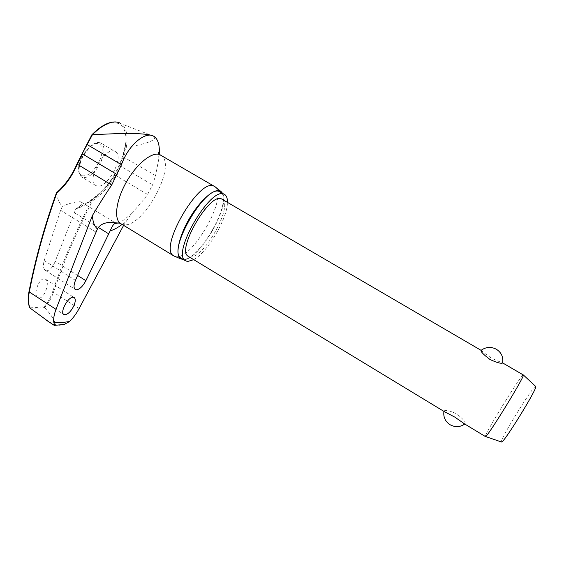 <?xml version="1.0" encoding="UTF-8"?>
<svg xmlns="http://www.w3.org/2000/svg" width="564" height="564" viewBox="0 0 564 564"><rect width="100%" height="100%" fill="white"/><g stroke="black" fill="none" stroke-linecap="round" stroke-linejoin="round"><path stroke-width="0.42" stroke-dasharray="2.82 2.11" d="M92.475 200.904L91.417 200.368C100.914 193.642 108.704 185.161 114.795 174.932L115.719 175.496C109.656 185.69 101.908 194.157 92.475 200.904C77.169 230.309 64.19 260.709 53.545 292.096C51.324 298.405 48.321 303.573 44.549 307.599L37.005 308.261L29.906 307.93M91.897 134.775L77.268 164.103C72.255 175.735 65.396 185.344 56.703 192.93L56.569 192.733C44.718 225.642 35.553 258.643 29.074 291.729C27.876 298.109 28.115 303.249 29.793 307.147L36.773 307.479L44.084 306.745L44.443 307.5M49.068 321.995L55.166 324.695L54.645 325.379M193.741 259.666C207.672 252.157 227.56 218.374 227.433 202.314M181.89 258.601L183.229 258.925C198.634 261.879 233.172 200.96 220.785 192.317M175.39 256.599L175.94 256.69C192.176 259.835 227.835 197.555 215.561 187.163L213.897 186.085M222.512 193.325C230.598 206.424 198.732 260.596 183.596 259.644M56.703 192.93C57.38 198.993 59.305 203.428 62.477 206.241L60.609 210.309L44.196 260.54C42.991 265.235 43.294 268.457 45.12 270.212L46.643 270.783C50.041 270.346 52.896 267.181 55.223 261.287L75.893 208.765C80.659 206.036 82.541 203.872 81.547 202.272L80.433 201.792C75.971 201.574 69.985 203.054 62.477 206.241M44.288 278.806C38.909 278.242 33.093 294.486 37.576 297.496L39.106 298.018C44.528 298.286 50.125 282.352 45.698 279.328L44.288 278.806M159.26 154.028L158.829 158.752L155.593 175.58L152.583 184.865L147.571 194.46C142.727 201.108 137.426 207.319 131.659 213.072L123.622 225.353M44.549 307.599C50.52 313.929 54.172 319.457 55.512 324.166L55.166 324.695L58.938 325.132M114.612 151.215C105.01 146.682 86.306 179.754 95.316 185.239L96.846 185.979C106.836 189.377 124.538 157.497 115.747 151.822L114.612 151.215M29.779 307.747L29.793 307.147M523.364 374.975L523.223 374.926C521.03 374.933 486.408 431.023 485.421 436.134L485.364 436.522M222.512 199.444C233.08 206.741 203.005 259.666 189.955 256.98L188.884 256.719M464.637 423.952L465.166 423.853C465.49 421.851 462.656 418.509 456.657 413.828C449.959 410.747 445.743 409.788 444.016 410.944L444.15 411.53M535.687 386.368C533.882 384.69 501.593 436.691 501.34 441.619L501.333 441.943M480.951 350.314L481.726 350.709C483.263 352.324 486.351 354.678 490.997 357.759C495.989 360.304 499.612 361.869 501.868 362.462L502.609 362.863M119.42 122.769L120.576 123.34C126.378 127.274 128.296 135.226 126.329 147.204L125.236 147.289L125.871 142.05C126.428 132.364 123.953 126.195 118.44 123.544C111.355 120.992 102.57 124.877 92.073 135.184M91.53 200.291C100.977 193.579 108.732 185.126 114.802 174.932L119.575 165.633L122.903 156.729L125.236 147.289L125.871 142.05C120.851 172.436 104.601 194.566 77.127 208.426C81.717 207.03 86.482 204.344 91.417 200.368M126.329 147.204L123.981 156.989L120.618 165.964L115.719 175.496L147.571 194.46M44.084 306.745C47.672 302.84 50.513 297.855 52.607 291.799C63.295 260.293 76.323 229.788 91.692 200.269M75.893 208.765L77.127 208.426M126.414 147.211C141.733 144.969 157.49 140.718 154.296 136.608L153.683 136.178M119.575 165.633L123.001 156.707L155.593 175.58M114.802 174.932L119.674 165.597L152.583 184.865M53.65 324.293L55.512 324.166M121.598 224.127L123.276 224.627C142.1 229.337 177.209 166.274 161.438 155.601L160.169 154.825M122.12 224.444L125.73 221.511M95.929 232.072L60.609 210.309M100.434 163.003C94.731 173.113 88.886 177.977 82.908 177.589L81.329 176.821C77.867 173.268 78.269 166.831 82.541 157.511C88.583 146.929 94.576 142.058 100.498 142.911L101.675 143.545C105.186 147.253 104.77 153.739 100.434 163.003M82.478 175.855C77.747 173.522 77.635 167.268 82.125 157.088C87.758 147.282 93.349 142.741 98.897 143.46C103.275 146.252 103.268 152.506 98.876 162.235C93.532 171.696 88.069 176.236 82.478 175.855M79.122 308.543L52.607 291.799M77.564 275.429L55.223 261.287M98.404 227.489L74.455 212.783M44.196 260.54L75.463 280.393M223.943 194.157L225.149 194.855M221.504 191.915L220.714 191.288M45.698 279.328L73.997 297.454M81.554 202.272L115.267 222.822M153.958 136.347L116.783 122.05M95.316 185.239L81.329 176.821C77.402 172.633 77.613 166.042 81.97 157.06C85.954 149.834 90.31 145.216 95.027 143.193C97.509 142.198 99.722 142.311 101.675 143.545L115.747 151.822M444.016 410.944L443.924 411.389M502.609 362.892L501.868 362.462M125.243 147.274L122.91 156.721M45.113 270.219L75.097 289.339M37.576 297.496L63.69 314.409M158.829 158.752L158.639 153.274M131.659 213.072C126.625 218.099 122.325 221.363 118.75 222.872"/><path stroke-width="0.85" d="M28.961 291.821C27.728 298.356 28.003 303.665 29.779 307.747L30.019 308.029C28.256 304.024 28.017 298.694 29.3 292.039C35.772 259.031 44.916 226.108 56.731 193.269L56.569 192.733M54.645 325.379L53.834 322.481L61.469 322.693L69.569 321.501C73.144 318.033 76.323 313.711 79.122 308.543L123.622 225.353M227.433 202.314C227.503 198.718 226.742 196.237 225.149 194.855L223.767 194.094C210.252 187.029 171.971 252.834 185.013 260.505L187.509 261.527L193.741 259.666M223.943 194.157L219.382 191.541C205.67 184.365 167.459 250.085 180.699 257.882L181.89 258.601M215.208 186.846L213.728 186.028C199.071 178.189 158.977 247.194 173.204 255.548L175.39 256.599M183.596 259.644L180.607 258.805C175.073 255.231 178.605 237.247 188.954 219.304C199.233 201.327 213.474 188.468 219.763 190.836L221.504 191.915L222.512 193.325M74.067 305.307C71.402 310.884 68.399 314.056 65.057 314.825L63.69 314.409C59.883 311.948 68.124 296.84 73.08 297.249L74.342 297.672C75.632 299.019 75.541 301.564 74.067 305.307M85.876 280.689C82.852 286.293 79.714 289.339 76.471 289.811L75.097 289.339C73.595 287.802 73.715 284.82 75.463 280.393L97.431 228.977C101.45 221.56 111.827 222.054 114.753 222.717L115.458 222.942L114.711 223.605C113.315 224.437 111.799 226.869 110.163 230.887L85.876 280.689L77.564 275.429M56.449 192.839C44.605 225.734 35.447 258.714 28.968 291.785L55.998 309.34L92.411 215.526C98.453 205.289 104.876 195.13 111.679 185.062L121.464 164.709C128.691 144.271 145.152 131.92 152.907 135.797L154.578 136.77C158.209 139.809 159.767 145.561 159.26 154.028M82.175 153.796L92.425 134.761L91.904 134.754L86.891 144.391M485.364 436.522L485.611 436.557C487.923 436.367 524.555 376.752 523.378 375.067L523.3 374.912M502.609 362.863L502.573 363.047C500.966 363.773 496.799 362.603 490.06 359.536C483.757 354.805 480.718 351.732 480.951 350.314M188.884 256.719L187.868 256.105C176.666 249.443 209.484 192.923 221.257 198.761L481.726 350.709M444.15 411.53L454.796 417.106L464.637 423.952M501.333 441.943L501.65 442.049C504.413 442.063 537.351 388.561 535.8 386.551L523.364 374.975M49.068 321.995L30.019 308.029M55.998 309.34C53.996 314.761 53.27 319.139 53.834 322.481M69.569 321.501L64.225 324.441L58.938 325.132M153.683 136.178L152.907 135.797C142.6 132.195 114.111 133.619 92.425 134.761M56.731 193.269C65.375 185.648 72.206 176.031 77.205 164.42L82.485 153.958L117.086 174.537M77 164.053L111.679 185.062M86.962 144.469L121.464 164.709M213.897 186.085L159.704 154.628C152.167 151.519 136.989 163.518 126.703 181.467C116.339 199.367 113.653 218.31 120.104 223.21L121.598 224.127M110.163 230.887C113.928 229.745 117.918 227.602 122.12 224.444M92.411 215.526C92.764 221.772 94.435 226.256 97.431 228.977M92.327 134.747C103.12 124.129 112.151 120.132 119.42 122.769M108.859 233.919L98.404 227.489M56.52 192.747C65.107 185.203 71.896 175.658 76.873 164.11M76.887 164.082L86.884 144.405M64.225 324.441L54.285 325.379L45.085 319.386M220.714 191.288L215.561 187.163M173.204 255.548L120.104 223.21L114.943 222.745M116.783 122.05C109.522 121.175 101.224 125.412 91.904 134.754M485.512 436.614L463.185 423.07M445.616 412.418L187.868 256.105M501.65 442.049L485.611 436.557M443.924 411.389C443.184 417.036 445.229 421.477 450.065 424.727C455.148 427.456 460.055 427.23 464.792 424.043M496.299 349.215C490.99 346.529 485.928 346.895 481.127 350.307M502.573 363.047C503.518 357.139 501.431 352.528 496.306 349.215M523.223 374.926L502.609 362.892M158.639 153.274L158.209 151.991C157.758 152.104 158.413 153.048 160.169 154.825M118.75 222.872L114.711 223.605M180.607 258.805L173.578 255.837M180.699 257.882L185.013 260.505"/></g></svg>
